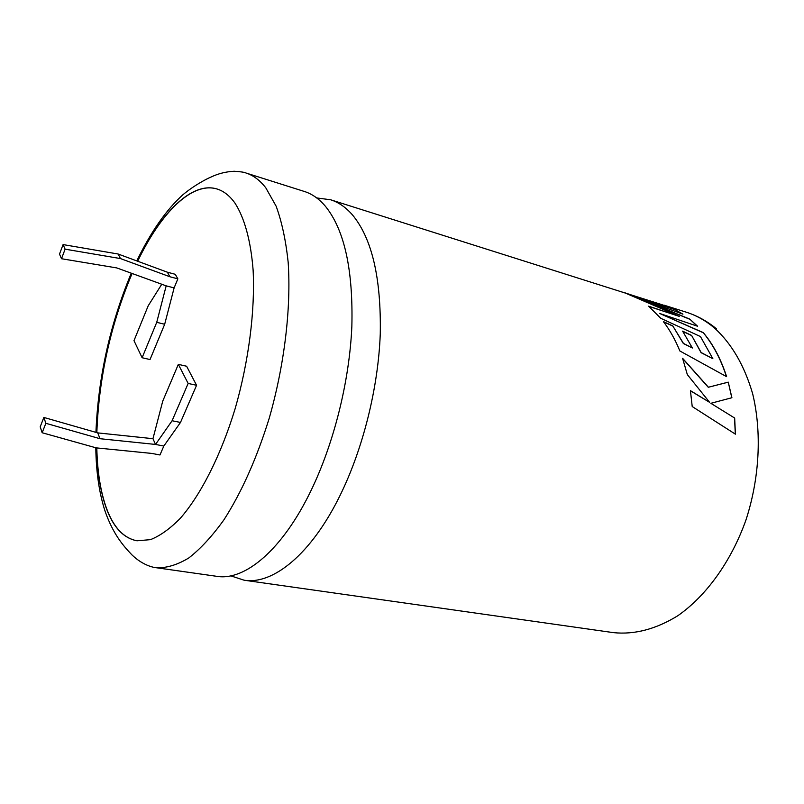 <?xml version="1.0" encoding="UTF-8"?>
<svg xmlns="http://www.w3.org/2000/svg" width="804" height="804" viewBox="0 0 804 804"><rect width="100%" height="100%" fill="white"/><g stroke="black" fill="none" stroke-linecap="round" stroke-linejoin="round"><path stroke-width="1.21" d="M311.158 490.299C334.012 443.024 349.469 380.995 351.851 326.494C353.247 270.033 344.484 230.034 325.57 206.467C319.168 198.9 312.103 193.895 304.384 191.473L246.044 173.031C253.28 175.302 259.863 180.217 265.772 187.784L276.154 206.226C281.842 221.814 285.842 240.476 288.164 262.215C291.259 307.811 284.505 364.775 269.229 418.231C256.737 458.36 241.652 492.219 223.954 519.786C212.206 536.167 200.467 548.911 188.739 558.006C177.242 564.931 166.428 568.177 156.288 567.735L216.869 576.337C244.908 581.041 282.536 549.856 311.158 490.299M96.661 447.928C97.194 471.717 100.42 491.837 106.339 508.299C113.374 527.404 123.595 538.238 137.002 540.79L150.438 539.655C160.046 535.876 169.996 528.771 180.277 518.329C200.879 494.782 220.989 455.205 235.21 408.452C248.778 361.197 255.18 310.716 253.109 270.013C250.798 240.496 244.386 217.582 234.879 202.98C229.602 195.663 223.643 191 217 188.98C191.915 181.262 160.689 212.668 137.544 261.189M96.812 447.939C97.344 471.737 100.57 491.867 106.5 508.319C113.515 527.394 123.715 538.218 137.082 540.811M659.581 303.912L330.625 199.774L316.716 197.935M230.778 575.845L244.114 580.207C272.918 585 311.178 554.338 339.961 495.646C362.956 449.054 378.262 387.85 380.262 333.951C381.257 278.104 371.981 238.416 352.433 214.869C345.82 207.291 338.554 202.256 330.625 199.774M648.627 306.173L660.757 318.304L700.445 336.544L712.877 358.705L701.178 352.564L691.581 335.399L682.596 331.137L692.385 348.001L683.43 343.378L672.787 325.911L663.39 321.6C669.812 329.982 675.3 339.77 679.852 350.966L726.615 376.674C721.922 362.112 715.731 349.449 708.043 338.705L703.369 332.635L659.642 313.459L697.631 326.263L689.701 319.067L638.205 297.912L682.938 314.163L674.616 309.419L624.336 292.616L679.259 316.364L648.627 306.173M131.957 273.43C110.47 324.605 98.711 377.649 96.691 432.582M161.765 284.244L148.217 305.761L133.987 340.655L142.117 357.74L156.73 322.324L166.177 285.842L174.116 287.902L177.855 278.847L175.262 274.295L167.353 272.194L118.148 254.024L63.084 244.587L59.506 254.104L61.506 258.727L116.781 267.923L166.177 285.842M163.825 446.039L155.524 444.441L152.961 438.693L162.75 401.095L178.337 364.363L186.618 366.242L196.568 385.297L180.488 422.452L163.825 446.039L159.976 454.974L151.685 453.406L96.249 447.878L42.16 432.743L45.848 423.306L100.008 438.713L155.524 444.441L172.096 420.743L188.146 383.438L178.337 364.363M217.08 189.01C192.005 181.372 160.81 212.769 137.685 261.24M132.097 273.481C110.61 324.655 98.862 377.699 96.842 432.622M142.117 357.74L150.036 359.539L164.679 324.253L174.116 287.902M710.997 403.266L731.911 397.729L728.263 382.141L708.404 387.237L682.586 358.282L687.319 374.574L709.63 402.362L690.435 390.643L692.214 406.543L735.429 434.18L734.665 418.05L710.877 403.317L734.665 418.05M172.096 420.743L180.488 422.452M188.146 383.438L196.568 385.297M42.16 432.743L40.2 426.834L43.858 417.437L97.736 432.884L152.961 438.693M156.73 322.324L164.679 324.253M118.148 254.024L120.469 258.576L169.915 276.757L177.855 278.847M120.469 258.576L65.104 249.17L61.506 258.727M169.915 276.757L167.353 272.194M100.008 438.713L97.736 432.884M45.848 423.306L43.858 417.437M63.084 244.587L65.104 249.17M731.791 397.759L728.263 382.141M728.153 382.212L708.404 387.237M708.294 387.297L682.696 358.594M690.455 390.794L709.63 402.362M734.544 418.09L735.308 434.1M679.259 316.364L648.939 306.445M691.581 335.399L701.078 352.665L712.877 358.705M691.49 335.509L682.767 331.379M672.787 325.911L683.33 343.489L692.385 348.001M672.707 326.032L663.571 321.851M703.369 332.635L707.952 338.816C715.6 349.519 721.761 362.101 726.454 376.584M703.279 332.755L659.642 313.459M697.319 326.163L689.701 319.067M689.621 319.198L638.205 297.912M682.284 313.912L674.616 309.419M674.556 309.55L628.145 293.993M659.863 304.002L668.144 306.756M244.114 580.207L613.362 632.627C634.426 634.828 655.903 629.21 677.792 615.753C706.224 595.945 731.178 561.534 745.961 519.977C759.669 477.888 761.931 431.989 752.644 393.709C744.393 365.518 731.65 343.599 714.424 327.962C705.661 320.605 696.264 315.339 686.234 312.183C697.259 315.711 707.379 321.288 716.595 328.916M664.034 305.158L686.234 312.183M246.044 173.031C244.557 172.257 240.607 171.664 234.175 171.252C225.934 171.664 218.155 173.614 210.859 177.121C207.432 178.468 194.528 185.02 182.9 194.749C166.287 209.764 150.911 231.813 136.78 260.908M131.263 273.179C109.977 324.374 98.199 377.438 95.927 432.361M95.797 447.758C96.168 472.571 99.324 493.917 105.274 511.786C113.223 533.956 122.469 544.921 131.766 554.71C142.961 565.664 153.886 567.544 156.288 567.735"/></g></svg>
